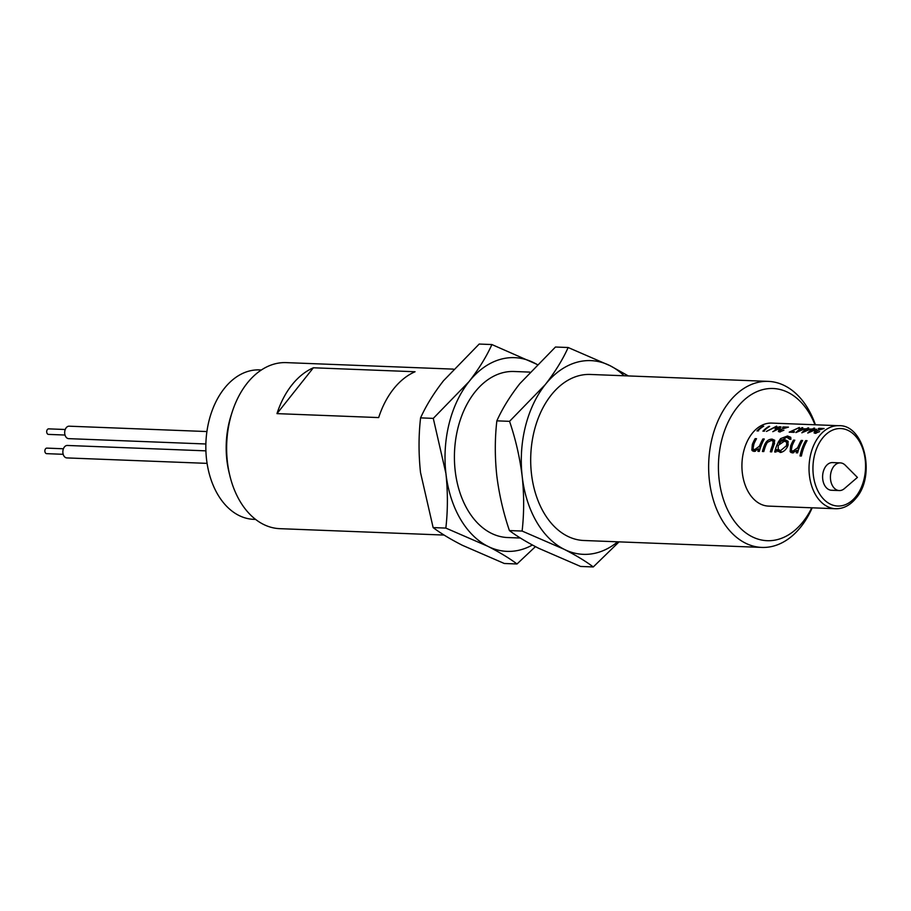<?xml version="1.0" encoding="UTF-8"?>
<svg xmlns="http://www.w3.org/2000/svg" width="911" height="911" viewBox="0 0 911 911"><rect width="100%" height="100%" fill="white"/><g stroke="black" fill="none" stroke-linecap="round" stroke-linejoin="round"><path stroke-width="1.37" d="M63.406 448.77L46.848 448.121A2.767 1.879 92.2 0 0 45.55 448.816A2.767 1.879 92.2 0 0 44.958 451.833A2.767 1.879 92.2 0 0 46.643 453.655L63.189 454.304M205.909 450.854L67.323 445.456A6.229 4.225 92.2 0 0 64.396 447.005A6.229 4.225 92.2 0 0 63.064 453.803A6.229 4.225 92.2 0 0 66.845 457.914L207.082 463.369M65.239 429.502L48.682 428.865A2.767 1.879 92.2 0 0 47.372 429.548A2.767 1.879 92.2 0 0 46.791 432.566A2.767 1.879 92.2 0 0 48.465 434.399L65.023 435.037M206.911 431.552L69.156 426.189A6.229 4.225 92.2 0 0 66.218 427.737A6.229 4.225 92.2 0 0 64.886 434.536A6.229 4.225 92.2 0 0 68.667 438.646L205.875 443.987M839.27 490.562L831.47 490.255A13.847 9.395 -87.8 0 1 823.066 481.133A13.847 9.395 -87.8 0 1 826.026 466.022A13.847 9.395 -87.8 0 1 832.54 462.583L840.352 462.89A13.847 9.395 92.2 0 0 833.827 466.33A13.847 9.395 92.2 0 0 830.878 481.441A13.847 9.395 92.2 0 0 839.27 490.562A13.847 9.395 92.2 0 0 844.36 488.626L857.422 477.41L845.271 465.214A13.847 9.395 92.2 0 0 840.352 462.89M762.906 438.954L764.283 439A41.542 28.173 92.2 0 0 759.318 451.378L757.941 451.332A41.542 28.173 -87.8 0 1 758.658 448.793L753.955 451.435L751.826 450.148L752.327 444.477A41.542 28.173 -87.8 0 1 755.151 438.646L756.529 438.703A41.542 28.173 92.2 0 0 753.909 444.044L752.987 448.85L754.604 449.681L759.318 446.276L760.856 442.985A41.542 28.173 -87.8 0 1 762.906 438.954L763.623 440.195M772.141 439.125L774.726 440.275L773.826 445.468A41.542 28.173 92.2 0 0 771.731 451.867L770.353 451.81A41.542 28.173 -87.8 0 1 772.38 445.581L773.234 441.323L771.401 440.434L767.301 442.416L765.832 445.331A41.542 28.173 92.2 0 0 763.805 451.56L762.427 451.503A41.542 28.173 -87.8 0 1 764.557 444.989C766.128 441.118 768.656 439.17 772.141 439.125L774.601 443.395M789.552 439.239L786.831 437.166L780.192 441.163A41.542 28.173 92.2 0 0 779.896 441.733L785.248 439.819L788.14 441.334L787.89 445.775C786.102 449.795 783.528 452.027 780.18 452.448L776.753 449.578A41.542 28.173 92.2 0 0 776.047 452.027L774.669 451.981A41.542 28.173 -87.8 0 1 778.438 441.846L780.636 438.578L787.525 435.993L790.748 437.291L790.93 439.296L789.552 439.239L789.302 438.168L789.928 439.25M800.017 455.955A41.542 28.173 -87.8 0 1 805.677 440.617L807.055 440.673A41.542 28.173 92.2 0 0 801.395 456.012L800.017 455.955L801.976 453.496M801.202 440.434L802.58 440.491A41.542 28.173 92.2 0 0 797.603 452.869L796.225 452.813A41.542 28.173 -87.8 0 1 796.954 450.285L792.251 452.915L790.122 451.64L790.623 445.969A41.542 28.173 -87.8 0 1 793.435 440.138L794.813 440.195A41.542 28.173 92.2 0 0 792.194 445.536L791.272 450.33L792.889 451.173L797.603 447.768L799.141 444.477A41.542 28.173 -87.8 0 1 801.202 440.434L801.919 441.687M752.179 433.397A41.542 28.173 92.2 0 0 743.319 478.73A41.542 28.173 92.2 0 0 768.508 506.106L835.603 508.725A41.542 28.173 -87.8 0 1 810.426 481.338A41.542 28.173 -87.8 0 1 819.274 436.005A41.542 28.173 -87.8 0 1 838.837 425.699L771.731 423.091A41.542 28.173 92.2 0 0 752.179 433.397M768.269 381.379L590.305 374.455A83.083 56.345 92.2 0 0 551.201 395.078A83.083 56.345 92.2 0 0 533.482 485.734A83.083 56.345 92.2 0 0 583.849 540.496L761.801 547.42A83.083 56.345 -87.8 0 1 711.434 492.657A83.083 56.345 -87.8 0 1 729.153 402.002A83.083 56.345 -87.8 0 1 768.269 381.379A83.083 56.345 -87.8 0 1 815.413 424.788M812.179 507.814A83.083 56.345 -87.8 0 1 800.917 526.809A83.083 56.345 -87.8 0 1 761.801 547.42M814.992 424.777A76.16 51.654 92.2 0 0 737.227 407.399A76.16 51.654 92.2 0 0 730.235 514.829A76.16 51.654 92.2 0 0 803.012 521.798A76.16 51.654 92.2 0 0 811.758 507.791M520.386 538.025L507.586 537.536A83.083 56.345 -87.8 0 1 457.208 482.762A83.083 56.345 -87.8 0 1 474.927 392.106A83.083 56.345 -87.8 0 1 514.043 371.494L529.69 372.098M453.416 369.126L286.259 362.624A83.083 56.345 92.2 0 0 247.143 383.246A83.083 56.345 92.2 0 0 232.316 411.635L231.292 414.801A74.77 50.709 92.2 0 0 229.048 472.388L229.834 475.622A83.083 56.345 92.2 0 0 279.802 528.665L444.112 535.064M232.316 411.635A83.083 56.345 92.2 0 0 229.834 475.622M255.581 519.418L253.679 519.338A74.77 50.709 -87.8 0 1 208.346 470.042A74.77 50.709 -87.8 0 1 224.3 388.462A74.77 50.709 -87.8 0 1 259.498 369.9L261.4 369.98M393.575 388.94A83.083 56.345 92.2 0 0 378.669 417.58L276.978 413.628A83.083 56.345 -87.8 0 1 291.884 384.989A83.083 56.345 -87.8 0 1 313.373 367.782L415.063 371.745A83.083 56.345 92.2 0 0 393.575 388.94M313.373 367.782L276.978 413.628M504.307 563.488L517.015 563.977C509.465 558.284 499.729 552.385 487.784 546.281L445.843 528.084L433.135 527.594C440.685 533.299 450.433 539.198 462.367 545.29L504.307 563.488M517.015 563.977L535.44 546.623M433.135 527.594L420.506 472.49C418.536 453.792 418.559 435.583 420.575 417.876C426.109 405.611 433.761 393.233 443.52 380.718L479.186 344.051L491.894 344.552L537.023 364.377M420.575 417.876L433.283 418.377L468.949 381.709C478.81 369.035 486.463 356.656 491.894 344.552M536.955 364.446A96.93 65.74 92.2 0 0 533.835 362.737A96.93 65.74 92.2 0 0 468.949 381.709A96.93 65.74 92.2 0 0 445.923 473.481A96.93 65.74 92.2 0 0 487.784 546.281A96.93 65.74 92.2 0 0 532.4 545.006M433.283 418.377L445.923 473.481C447.893 492.179 447.87 510.376 445.843 528.084M509.556 421.337L496.848 420.848C494.821 438.601 494.798 456.798 496.768 475.451C499.08 494.172 503.293 512.54 509.408 530.566L522.117 531.056C524.132 513.303 524.167 495.094 522.197 476.442C519.874 457.732 515.672 439.364 509.556 421.337L545.211 384.67A96.93 65.74 92.2 0 0 522.197 476.442A96.93 65.74 92.2 0 0 564.057 549.253C576.014 555.357 585.762 561.256 593.277 566.949L580.58 566.448L538.629 548.263C526.672 542.147 516.924 536.249 509.408 530.566M496.848 420.848C502.371 408.584 510.023 396.194 519.794 383.69L555.459 347.023L568.157 347.512C562.725 359.617 555.072 372.007 545.211 384.67A96.93 65.74 92.2 0 1 610.097 365.71L568.157 347.512M628.351 375.936L610.097 365.71A96.93 65.74 92.2 0 1 624.137 375.776M619.047 541.874L593.277 566.949M522.117 531.056L564.057 549.253A96.93 65.74 92.2 0 0 617.681 541.817M779.281 427.1L776.388 427.863L776.821 428.83L779.668 427.988L779.281 427.1L779.873 428.352M776.388 427.863L777.242 429.559M804.14 431.302L808.74 429.388L806.599 429.309A41.542 28.173 92.2 0 0 804.14 431.302L804.333 431.655M784.417 441.129L778.222 445.422L778.199 449.305L780.511 450.694L786.535 445.661L786.705 442.234L784.417 441.129M810.073 431.541L814.673 429.628L812.521 429.536A41.542 28.173 92.2 0 0 810.073 431.541L810.266 431.882M798.207 431.074L802.807 429.161L800.667 429.081A41.542 28.173 92.2 0 0 798.207 431.074L798.4 431.427M778.199 449.305L780.886 452.403M781.433 452.3L780.511 450.694M787.309 447.005L786.535 445.661M752.976 448.85L754.843 451.355M752.577 450.991L753.272 449.339M777.379 450.66L778.313 449.487M791.272 450.341L793.128 452.847M790.862 452.471L791.557 450.831M758.59 430.892L756.984 430.914A41.542 28.173 -87.8 0 1 762.997 426.143L763.725 426.177A41.542 28.173 92.2 0 0 758.282 430.368M764.511 431.131L762.917 431.142A41.542 28.173 -87.8 0 1 768.93 426.382L769.658 426.405A41.542 28.173 92.2 0 0 764.215 430.596M776.81 426.382L766.424 431.427L776.662 426.12M780.636 427.828L779.987 426.701L781.057 427.043M776.013 428.546L776.468 429.32L775.614 427.863L779.987 426.701L780.374 428.033L772.813 431.677L776.901 429.297L775.022 428.933M776.047 429.32L775.614 427.863M807.51 429.343L810.79 429.001L801.828 432.805A41.542 28.173 -87.8 0 1 805.859 429.286L804.948 429.24A41.542 28.173 -87.8 0 1 805.586 428.796L806.508 428.83A41.542 28.173 -87.8 0 1 807.989 427.897L808.717 427.931A41.542 28.173 92.2 0 0 807.237 428.865M806.098 429.673L805.586 428.796M818.579 430.163L815.322 431.609L815.8 432.759L819.593 431.62L815.197 433.329L814.07 432.884L814.559 431.609L821.745 428.865L818.272 428.728A41.542 28.173 -87.8 0 1 818.932 428.329L824.136 428.523L818.579 430.163M814.958 432.304L814.559 431.609M816.097 433.272L815.322 431.609M760.309 448.007L759.318 446.276M755.47 451.196L754.604 449.681M755.868 439.899L755.151 438.646M753.181 445.969L752.327 444.477M759.58 450.398L758.658 448.793M774.282 444.306L773.393 442.769M786.421 441.858L785.248 439.819M780.351 442.53L779.896 441.733M788.345 437.417L787.525 435.993M781.205 439.546L780.636 438.578M777.88 451.549L776.753 449.578M806.394 441.869L805.677 440.617M798.594 449.499L797.603 447.768M793.754 452.676L792.889 451.173M794.153 441.391L793.435 440.138M791.465 447.449L790.623 445.969M797.877 451.89L796.954 450.285M813.443 429.571L816.723 429.229L807.761 433.044A41.542 28.173 -87.8 0 1 811.792 429.514L810.881 429.48A41.542 28.173 -87.8 0 1 811.519 429.024L812.43 429.058A41.542 28.173 -87.8 0 1 813.922 428.124L814.65 428.159A41.542 28.173 92.2 0 0 813.17 429.092M801.578 429.115L804.857 428.774L795.907 432.577A41.542 28.173 -87.8 0 1 799.926 429.047L799.015 429.013A41.542 28.173 -87.8 0 1 799.664 428.569L800.575 428.603A41.542 28.173 -87.8 0 1 802.056 427.669L802.785 427.692A41.542 28.173 92.2 0 0 801.304 428.625M791.34 432.247L790.987 431.643L794.517 431.78A41.542 28.173 92.2 0 0 793.948 432.349L789.199 432.167L799.391 427.464L790.987 431.643M782.891 428.774L779.645 430.22L780.123 431.37L783.904 430.231L779.52 431.939L778.381 431.495L778.882 430.22L786.068 427.475L782.583 427.339A41.542 28.173 -87.8 0 1 783.255 426.94L788.459 427.134L782.891 428.774M779.281 430.914L778.882 430.22M780.42 431.882L779.645 430.22M822.508 438.168A38.774 26.294 92.2 0 0 818.955 492.862A38.774 26.294 92.2 0 0 855.998 496.415A38.774 26.294 92.2 0 0 859.551 441.721A38.774 26.294 92.2 0 0 822.508 438.168M761.653 444.374L760.856 442.985M765.399 446.447L764.557 444.989M773.223 447.05L772.38 445.581M779.372 443.486L778.438 441.846M799.949 445.866L799.141 444.477M835.603 508.725C843.324 508.896 850.168 505.343 856.135 498.055C876.223 475.269 863.97 424.424 838.837 425.699M780.431 427.999L780.055 427.35M788.209 444.853L786.705 442.234M815.516 433.329L815.003 432.44M774.544 443.577L773.234 441.323M779.839 431.939L779.326 431.051"/></g></svg>
